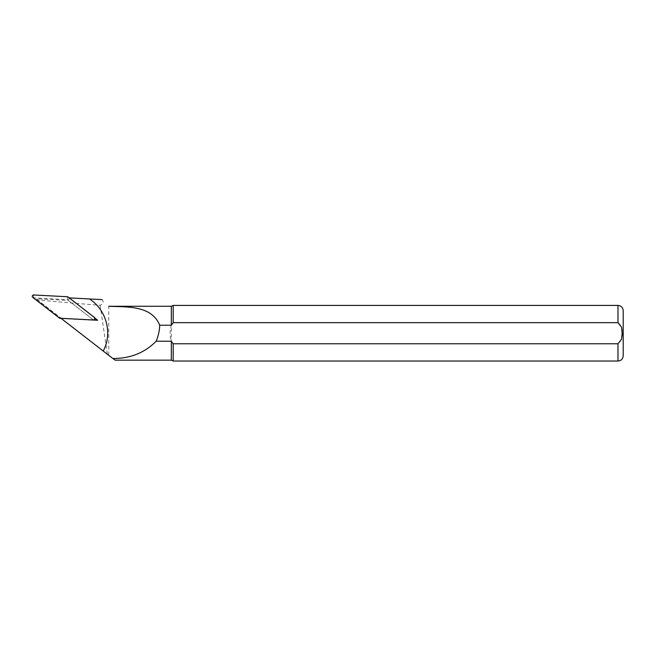 <?xml version="1.0" encoding="UTF-8"?>
<svg xmlns="http://www.w3.org/2000/svg" width="656" height="656" viewBox="0 0 656 656"><rect width="100%" height="100%" fill="white"/><g stroke="black" fill="none" stroke-linecap="round" stroke-linejoin="round"><path stroke-width="0.49" stroke-dasharray="3.28 2.46" d="M69.192 297.881L68.322 300.448L36.916 298.792L36.72 299.325L61.024 318.316M101.844 299.374C104.025 301.539 103.459 303.515 100.155 305.294C69.782 302.974 48.79 301.088 37.171 299.628L36.916 298.792M37.171 299.628L115.177 360.16M68.773 297.857L95.054 318.226M100.155 305.294L107.264 353.748M108.757 354.953L108.757 306.278M173.184 361.03L173.184 343.785L617.985 343.785C623.995 339.824 623.954 326.516 617.985 322.654L173.184 322.654L171.323 325.212L171.323 306.278M171.323 360.16L171.323 325.212C169.707 330.55 169.707 335.888 171.323 341.227L173.184 343.785M173.184 322.654L173.184 305.409M623.2 310.624L623.2 355.814M68.322 300.448L93.833 320.218L61.484 318.513M97.662 320.251L93.833 320.218M61.27 318.504L93.751 320.21L67.256 299.62L33.661 297.857L60.131 318.447M67.757 296.766L67.256 299.62M617.985 361.03L617.985 343.785M617.985 322.654L617.985 305.409M94.587 317.561L93.751 320.161M33.735 294.97L33.661 297.857M32.8 297.43L33.636 297.914"/><path stroke-width="0.98" d="M69.192 297.881L102.09 299.62M115.177 360.16L112.816 358.479C130.224 358.586 144.664 352.83 156.136 341.227L171.323 341.227L171.323 360.16L115.177 360.16M95.054 318.226L97.662 320.251L61.024 318.316L112.816 358.479M103.222 351.017C112.807 333.396 106.403 309.599 89.347 298.939M108.757 306.278L171.323 306.278L171.323 325.212L159.72 325.212C151.593 305.688 128.674 307.008 108.757 306.311M171.323 325.212L173.184 322.654L617.985 322.654L621.519 327.164L622.159 333.223L621.527 339.267L617.985 343.785L173.184 343.785L173.184 361.03L171.323 360.16M173.184 343.785L171.323 341.227M171.323 306.278L173.184 305.409L173.184 322.654M617.985 343.785L617.985 361.03C621.15 360.718 622.888 358.98 623.2 355.814L623.2 310.624C622.888 307.459 621.15 305.721 617.985 305.409L617.985 322.654M159.72 325.212C159.515 330.788 158.317 336.126 156.136 341.227M59.63 318.226L93.66 320.021A1.394 1.378 -0 0 0 94.587 317.561L67.757 296.766L33.735 294.97A1.394 1.378 180 0 0 32.8 297.43L59.63 318.226L61.27 318.504M617.985 361.03L173.184 361.03M617.985 305.409L173.184 305.409"/></g></svg>
